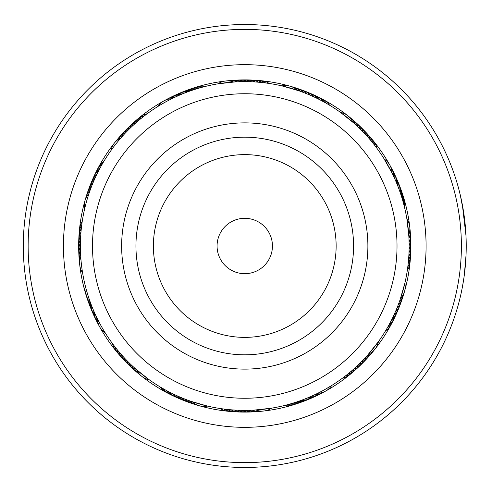 <?xml version="1.0" encoding="UTF-8"?>
<svg xmlns="http://www.w3.org/2000/svg" width="492" height="492" viewBox="0 0 492 492"><rect width="100%" height="100%" fill="white"/><g stroke="black" fill="none" stroke-linecap="round" stroke-linejoin="round"><path stroke-width="0.74" d="M271.676 252.464A27.681 27.681 0 0 0 251.221 219.081A27.681 27.681 0 0 0 217.839 239.536A27.681 27.681 0 0 0 238.3 272.919A27.681 27.681 0 0 0 271.676 252.464M392.813 281.541A152.262 152.262 0 0 0 280.299 97.945A152.262 152.262 0 0 0 96.709 210.459A152.262 152.262 0 0 0 209.217 394.055A152.262 152.262 0 0 0 392.813 281.541M125.036 217.261A123.123 123.123 0 0 0 216.019 365.722A123.123 123.123 0 0 0 364.486 274.739A123.123 123.123 0 0 0 273.503 126.278A123.123 123.123 0 0 0 125.036 217.261M222.987 408.92L219.229 408.372M226.529 409.356L222.759 408.889M230.084 409.713L226.308 409.332M230.121 409.719L229.567 409.664M240.779 410.322L236.984 410.187M244.352 410.371L240.551 410.316M251.492 410.236L247.212 410.353M271.682 408.151L254.346 410.088M165.441 389.965L164.949 389.695M178.202 396.294L174.475 394.584M184.789 399.043L180.822 397.425M184.826 399.055L184.309 398.852M191.499 401.503L187.643 400.125M207.581 406.109L191.007 401.331M118.646 351.417L118.283 350.987M120.964 354.129L120.595 353.711M128.246 361.94L125.392 359M128.271 361.964L127.877 361.571M149.137 379.695L135.651 368.938M87.908 295.132L88.142 295.889A17.3 17.3 114.7 0 0 89.827 305.643M90.19 301.904L90.46 302.648A17.3 17.3 -67.8 0 0 92.564 312.322M91.438 305.249L91.727 305.987A17.3 17.3 111 0 0 94.04 315.612M92.76 308.564L93.068 309.296A17.3 17.3 109.7 0 0 95.589 318.865M94.156 311.854L94.476 312.58A17.3 17.3 -71.5 0 0 96.315 320.52M95.626 315.108L95.958 315.827A17.3 17.3 -72.8 0 0 98.898 325.28M106.057 334.197L104.845 332.26M97.164 318.336L97.514 319.044A17.3 17.3 0 0 0 105.233 332.887M81.401 227.808L81.487 227.058L81.401 227.808M80.762 234.924L80.805 234.364M80.436 242.058L80.454 241.498M80.424 249.204L80.411 248.638M82.607 272.925L82.453 271.971M80.713 256.338L80.682 255.778M104.378 160.497L104.673 160.023M102.551 163.572L102.834 163.086M99.107 169.826L99.366 169.328M97.484 173.006L97.736 172.507M94.452 179.475L94.679 178.965M93.043 182.753L93.259 182.237M91.703 186.068L91.912 185.546M90.442 189.408L90.633 188.879M84.649 208.817L84.87 207.882M89.249 192.772L89.427 192.243M144.925 115.423L145.521 114.968M139.347 119.882L139.777 119.525M133.965 124.581L134.377 124.205M128.793 129.513L129.193 129.119M126.29 132.059L126.678 131.653M111.069 150.38L111.629 149.599M188.498 89.808A17.3 17.3 26 0 1 198.288 88.339L202.747 87.09M192.329 90.214L194.869 89.384A17.3 17.3 -155.3 0 0 185.115 91.069M185.515 92.68L184.777 92.963A17.3 17.3 -159 0 0 175.152 95.282M168.67 98.449A17.3 17.3 18.5 0 1 178.184 95.719L181.462 94.304A17.3 17.3 -160.3 0 0 171.892 96.832M172.471 98.382L179.605 95.097M173.11 98.068L171.714 98.751A17.3 17.3 0 0 0 157.877 106.469L158.522 106.069M266.535 83.08L270.293 83.628M259.438 82.287L263.214 82.668M255.877 82.004L260.145 82.349M238.03 81.764L242.31 81.647M234.463 81.955L238.743 81.74M217.839 83.849L235.176 81.912M327.223 103.812L330.489 105.755M324.117 102.053L327.42 103.929M320.969 100.362L324.314 102.164M304.726 92.957L308.25 94.384M301.393 91.69L305.391 93.222M281.941 85.891L298.699 90.731M363.766 132.619L366.356 135.398M358.729 127.557L361.78 130.571M356.128 125.109L359.246 128.055M353.477 122.717L356.294 125.263M340.384 112.305L354.012 123.191M400.543 193.565L401.38 196.111A17.3 17.3 -65.3 0 0 399.695 186.357M399.369 190.195L400.254 192.716A17.3 17.3 -66.5 0 0 398.36 183.006M396.798 183.528L397.794 186.013A17.3 17.3 -69 0 0 395.476 176.388M395.402 180.238L396.454 182.704A17.3 17.3 -70.3 0 0 393.932 173.135M393.938 176.985L395.045 179.42A17.3 17.3 108.5 0 0 393.206 171.48M383.465 157.803L392.007 172.956A17.3 17.3 0 0 0 384.289 159.113M408.12 264.229L407.585 268.484M408.477 260.674L408.206 263.398A17.3 17.3 138.5 0 0 410.592 253.792M409.129 246.412L409.104 249.143A17.3 17.3 -46.5 0 0 410.642 239.364M408.993 239.266L409.11 243.552M406.909 219.075L408.852 236.412M390.396 322.211L388.36 325.981M399.067 302.629L397.542 306.633M404.873 283.183L400.027 299.935M347.383 374.4L344.388 376.737M365.648 357.37L362.709 360.482M378.453 341.62L367.567 355.249M286.99 404.854L282.832 405.9M301.024 402.192A17.3 17.3 -154 0 1 291.233 403.661L286.768 404.91M297.193 401.786L294.653 402.616A17.3 17.3 24.7 0 0 304.407 400.931M300.569 400.605L298.041 401.497A17.3 17.3 23.5 0 0 307.758 399.602M307.229 398.034L304.745 399.037A17.3 17.3 21 0 0 314.37 396.718M313.453 395.328L308.06 397.696A17.3 17.3 19.7 0 0 317.629 395.168M317.008 393.643L313.183 395.451M325.667 391.066A17.3 17.3 0 0 0 331.645 385.531L324.818 389.553A164.371 164.371 0 0 0 388.317 165.939A164.371 164.371 0 0 0 164.703 102.447A164.371 164.371 0 0 0 101.204 326.061A164.371 164.371 0 0 0 324.818 389.553M250.779 410.26L251.264 410.242M111.604 342.364L112.52 343.619A17.3 17.3 -84 0 0 117.25 352.315M122.84 356.239L123.166 356.602M86.666 290.987L87.096 292.476A17.3 17.3 -64 0 0 88.566 302.266M88.769 297.814L89.267 299.284A17.3 17.3 113.5 0 0 91.161 308.994M81.112 230.613L81.069 231.099M148.393 112.84L147.139 113.757A17.3 17.3 6 0 0 138.449 118.492M299.948 400.826L301.405 400.303A17.3 17.3 -157.8 0 0 311.079 398.194M316.411 393.932L317.807 393.249A17.3 17.3 0 0 0 325.655 391.072M365.169 357.893L365.494 357.536M352.321 370.291L352.69 369.972M349.597 372.598L350.79 371.601A17.3 17.3 2.2 0 0 359.154 366.312M346.823 374.849L347.204 374.541M341.128 379.16L342.383 378.243A17.3 17.3 -174 0 0 351.073 373.508M398.821 303.3L398.987 302.844M394.762 313.213L395.39 311.793A17.3 17.3 -24 0 0 400.556 303.355M393.268 316.454L393.926 315.052A17.3 17.3 157.2 0 0 399.27 306.725M391.7 319.665L392.388 318.275A17.3 17.3 -21.5 0 0 397.917 310.065M390.064 322.844L390.783 321.467A17.3 17.3 -20.3 0 0 396.49 313.379M386.589 329.08L387.364 327.74A17.3 17.3 162.2 0 0 393.416 319.905M384.75 332.143L385.556 330.821A17.3 17.3 163.5 0 0 391.78 323.121M409.018 239.979L408.957 238.429A17.3 17.3 129.7 0 0 409.861 228.577M409.129 247.125L409.129 246.633M408.926 254.266L408.993 252.716A17.3 17.3 134.7 0 0 410.752 242.974M408.704 257.826L408.809 256.283A17.3 17.3 -44 0 0 410.777 246.578M408.409 261.387L408.544 259.844A17.3 17.3 -42.8 0 0 410.722 250.188M407.062 272.014L407.296 270.483A17.3 17.3 141 0 0 410.1 260.988M394.215 177.581L393.563 176.173A17.3 17.3 107.2 0 0 390.623 166.72M399.59 190.81L399.061 189.352A17.3 17.3 112.2 0 0 396.958 179.678M402.856 201.013L402.425 199.524A17.3 17.3 116 0 0 400.955 189.734M403.797 204.463L403.397 202.962A17.3 17.3 117.2 0 0 402.136 193.141M404.658 207.925L404.295 206.419A17.3 17.3 118.5 0 0 403.249 196.572M364.258 133.141L363.926 132.785M369.049 138.436L368.729 138.067M373.606 143.941L372.635 142.729A17.3 17.3 93.5 0 0 367.53 134.248M375.796 146.764L374.849 145.527A17.3 17.3 94.7 0 0 369.929 136.942M377.918 149.636L377.001 148.381A17.3 17.3 96 0 0 372.272 139.685M302.057 91.942L301.602 91.77M311.971 96.001L311.528 95.799M315.218 97.496L314.775 97.287M267.242 83.173L266.762 83.111M189.574 91.174L188.116 91.697A17.3 17.3 22.2 0 0 178.442 93.806M192.95 90.011L191.48 90.503A17.3 17.3 -156.5 0 0 181.763 92.398M88.99 193.528A17.3 17.3 0 0 0 84.981 200.625M84.975 200.631A17.3 17.3 0 0 0 84.661 208.774M90.165 190.158A17.3 17.3 -27.8 0 0 85.559 198.916M91.414 186.812A17.3 17.3 -26.5 0 0 86.623 195.472M92.736 183.491A17.3 17.3 154.7 0 0 87.754 192.046M94.132 180.207A17.3 17.3 156 0 0 88.966 188.645M95.596 176.948A17.3 17.3 -22.8 0 0 90.245 185.275M97.133 173.725A17.3 17.3 158.5 0 0 91.604 181.935M98.738 170.533A17.3 17.3 159.7 0 0 93.031 178.621M368.594 354.086A17.3 17.3 0 0 0 378.428 341.657M400.531 298.472A17.3 17.3 0 0 0 404.541 291.375M404.547 291.369A17.3 17.3 0 0 0 404.861 283.226M408.754 234.862A17.3 17.3 0 0 0 406.921 219.125M352.85 122.164A17.3 17.3 0 0 0 347.832 115.743M347.819 115.737A17.3 17.3 0 0 0 340.421 112.33M297.23 90.227A17.3 17.3 0 0 0 281.984 85.897M233.626 82.004A17.3 17.3 0 0 0 225.539 81.014M225.527 81.014A17.3 17.3 0 0 0 217.882 83.843M120.927 137.914A17.3 17.3 0 0 0 111.094 150.343M80.768 257.138A17.3 17.3 0 0 0 82.601 272.875M136.671 369.836A17.3 17.3 0 0 0 149.101 379.67M192.292 401.773A17.3 17.3 0 0 0 207.538 406.103M255.895 409.996A17.3 17.3 0 0 0 271.639 408.157M366.214 356.755A17.3 17.3 174.7 0 0 373.828 350.421M399.356 301.842A17.3 17.3 152.2 0 0 403.963 293.084M355.513 124.544A17.3 17.3 84.7 0 0 349.179 116.936M300.606 91.407A17.3 17.3 62.2 0 0 291.842 86.801M237.193 81.801A17.3 17.3 39.7 0 0 227.335 80.903M174.931 97.201A17.3 17.3 17.2 0 0 165.478 100.134M123.301 135.245A17.3 17.3 -5.3 0 0 116.776 140.128M116.77 140.128A17.3 17.3 -5.3 0 0 115.694 141.579M314.591 394.799A17.3 17.3 -162.8 0 0 322.488 392.788M322.494 392.788A17.3 17.3 -162.8 0 0 324.043 391.866M80.565 253.571A17.3 17.3 -50.3 0 0 79.661 263.423M134.008 367.456A17.3 17.3 -95.3 0 0 140.337 375.064M188.916 400.593A17.3 17.3 -117.8 0 0 197.679 405.199M252.328 410.199A17.3 17.3 -140.3 0 0 262.187 411.097M363.785 359.363A17.3 17.3 176 0 0 371.528 353.201M398.108 305.188A17.3 17.3 153.5 0 0 402.899 296.528M409.08 242.002A17.3 17.3 131 0 0 410.199 232.169M393.206 171.474A17.3 17.3 108.5 0 0 392.315 169.906M358.127 126.979A17.3 17.3 86 0 0 351.958 119.236M303.951 92.656A17.3 17.3 63.5 0 0 295.292 87.859M240.76 81.678A17.3 17.3 41 0 0 230.926 80.559M125.737 132.637A17.3 17.3 -4 0 0 117.994 138.799M311.338 396.281A17.3 17.3 -161.5 0 0 320.852 393.551M80.436 249.998A17.3 17.3 -49 0 0 79.323 259.831M96.315 320.526A17.3 17.3 -71.5 0 0 97.207 322.094M131.395 365.021A17.3 17.3 -94 0 0 137.557 372.764M185.57 399.344A17.3 17.3 -116.5 0 0 194.229 404.141M248.761 410.322A17.3 17.3 -139 0 0 258.595 411.441M361.288 361.928A17.3 17.3 -2.8 0 0 369.166 355.931M396.78 308.509A17.3 17.3 -25.3 0 0 401.767 299.954M409.129 245.57A17.3 17.3 -47.8 0 0 410.463 235.766M360.685 129.47A17.3 17.3 -92.8 0 0 354.689 121.592M307.266 93.978A17.3 17.3 -115.3 0 0 298.712 88.997M244.333 81.629A17.3 17.3 -137.8 0 0 234.524 80.301M128.234 130.072A17.3 17.3 177.2 0 0 120.355 136.069M80.393 246.43A17.3 17.3 132.2 0 0 79.058 256.234M128.836 362.53A17.3 17.3 87.2 0 0 134.833 370.408M182.255 398.022A17.3 17.3 64.7 0 0 190.81 403.003M245.188 410.371A17.3 17.3 42.2 0 0 254.997 411.699M358.742 364.431A17.3 17.3 -1.5 0 0 366.749 358.606M363.188 132.016A17.3 17.3 -91.5 0 0 357.37 124.009M310.557 95.374A17.3 17.3 -114 0 0 302.113 90.202M247.907 81.66A17.3 17.3 -136.5 0 0 238.128 80.116M130.78 127.569A17.3 17.3 178.5 0 0 122.772 133.393M80.417 242.857A17.3 17.3 133.5 0 0 78.874 252.636M126.333 359.984A17.3 17.3 88.5 0 0 132.151 367.991M178.965 396.626A17.3 17.3 66 0 0 187.409 401.798M241.615 410.34A17.3 17.3 43.5 0 0 251.394 411.884M356.147 366.878A17.3 17.3 179.7 0 0 364.271 361.233M365.636 134.617A17.3 17.3 89.7 0 0 359.99 126.487M313.81 96.838A17.3 17.3 67.2 0 0 305.483 91.487M251.473 81.764A17.3 17.3 44.7 0 0 241.732 80.011M133.375 125.122A17.3 17.3 -0.3 0 0 125.245 130.767M80.528 239.284A17.3 17.3 -45.3 0 0 78.769 249.026M123.886 357.383A17.3 17.3 -90.3 0 0 129.531 365.513M175.712 395.162A17.3 17.3 -112.8 0 0 184.039 400.513M238.048 410.236A17.3 17.3 -135.3 0 0 247.79 411.988M353.49 369.271A17.3 17.3 1 0 0 361.743 363.803M368.028 137.268A17.3 17.3 -89 0 0 362.561 129.021M317.039 98.375A17.3 17.3 -111.5 0 0 308.828 92.847M255.04 81.949A17.3 17.3 -134 0 0 245.342 79.987M136.032 122.729A17.3 17.3 -179 0 0 127.779 128.197M80.713 235.717A17.3 17.3 136 0 0 78.745 245.422M121.493 354.732A17.3 17.3 91 0 0 126.961 362.979M172.483 393.625A17.3 17.3 68.5 0 0 180.693 399.153M234.481 410.051A17.3 17.3 46 0 0 244.18 412.013M370.365 139.974A17.3 17.3 -87.8 0 0 365.076 131.604M320.231 99.981A17.3 17.3 -110.3 0 0 312.137 94.273M258.601 82.213A17.3 17.3 -132.8 0 0 248.946 80.036M138.732 120.399A17.3 17.3 -177.8 0 0 130.368 125.688M80.971 232.156A17.3 17.3 137.2 0 0 78.8 241.812M119.156 352.026A17.3 17.3 92.2 0 0 124.445 360.396M169.291 392.019A17.3 17.3 69.7 0 0 177.378 397.727M230.92 409.787A17.3 17.3 47.2 0 0 240.576 411.964M100.411 167.378A17.3 17.3 -19 0 0 94.532 175.343M348.035 373.877A17.3 17.3 -176.5 0 0 356.516 368.772M389.111 324.622A17.3 17.3 161 0 0 394.99 316.657M323.385 101.653A17.3 17.3 71 0 0 315.421 95.774M262.156 82.551A17.3 17.3 48.5 0 0 252.55 80.165M141.487 118.123A17.3 17.3 3.5 0 0 133.006 123.228M81.315 228.602A17.3 17.3 -41.5 0 0 78.929 238.208M116.881 349.271A17.3 17.3 -86.5 0 0 121.991 357.752M166.136 390.347A17.3 17.3 -109 0 0 174.1 396.226M227.365 409.449A17.3 17.3 -131.5 0 0 236.972 411.835M102.158 164.26A17.3 17.3 -17.8 0 0 96.1 172.095M103.966 161.179A17.3 17.3 -16.5 0 0 97.742 168.879M345.23 376.091A17.3 17.3 -175.3 0 0 353.822 371.171M407.794 266.947A17.3 17.3 139.7 0 0 410.383 257.39M326.497 103.394A17.3 17.3 72.2 0 0 318.668 97.342M265.705 82.97A17.3 17.3 49.7 0 0 256.154 80.374M201.72 87.367A17.3 17.3 27.2 0 0 191.905 88.621M144.291 115.909A17.3 17.3 4.7 0 0 135.7 120.829M287.802 404.633A17.3 17.3 -152.8 0 0 297.617 403.378M81.727 225.053A17.3 17.3 -40.3 0 0 79.138 234.61M86.125 289.038A17.3 17.3 -62.8 0 0 87.385 298.859M114.673 346.473A17.3 17.3 -85.3 0 0 119.593 355.058M163.018 388.606A17.3 17.3 -107.8 0 0 170.853 394.658M223.817 409.03A17.3 17.3 -130.3 0 0 231.56 411.576M231.566 411.576A17.3 17.3 -130.3 0 0 233.368 411.626M329.578 105.202A17.3 17.3 73.5 0 0 321.879 98.984M269.241 83.462A17.3 17.3 51 0 0 259.751 80.663M205.176 86.469A17.3 17.3 28.5 0 0 195.336 87.508M284.339 405.531A17.3 17.3 -151.5 0 0 294.185 404.492M82.225 221.517A17.3 17.3 -39 0 0 79.421 231.012M85.227 285.581A17.3 17.3 -61.5 0 0 86.272 295.428M159.943 386.798A17.3 17.3 -106.5 0 0 167.643 393.016M220.281 408.538A17.3 17.3 -129 0 0 229.77 411.337M239.401 29.44A216.621 216.621 0 0 0 28.204 251.363A216.621 216.621 0 0 0 250.12 462.56A216.621 216.621 0 0 0 461.318 240.637A216.621 216.621 0 0 0 239.401 29.44M250.243 467.4A221.468 221.468 0 0 1 23.358 251.48A221.468 221.468 0 0 1 239.278 24.6A221.468 221.468 0 0 1 466.158 240.52A221.468 221.468 0 0 1 250.243 467.4M240.274 64.729A181.327 181.327 0 0 1 426.029 241.51A181.327 181.327 0 0 1 249.247 427.271A181.327 181.327 0 0 1 63.486 250.489A181.327 181.327 0 0 1 240.274 64.729M248.872 412.05A166.099 166.099 0 0 0 410.808 241.892A166.099 166.099 0 0 0 240.65 79.95A166.099 166.099 0 0 0 78.708 250.108A166.099 166.099 0 0 0 248.872 412.05M459.626 192.323L462.332 204.629L465.986 235.686L466.035 255.194L464.233 275.661M465.1 268.318L464.774 271.332M464.116 276.516L463.827 278.509M463.747 279.044L463.692 279.407M464.614 272.703L465.358 265.625M463.218 209.623L462.615 206.166M462.179 203.842L461.877 202.323M460.291 195.047L463.981 214.524M464.423 217.802L464.829 221.166M465.986 235.686L466.145 239.856M463.661 279.616L462.48 286.59M462.388 287.07L463.876 278.214M138.947 220.6A108.824 108.824 0 0 0 219.358 351.817A108.824 108.824 0 0 0 350.575 271.399A108.824 108.824 0 0 0 270.163 140.183A108.824 108.824 0 0 0 138.947 220.6M155.909 224.672A91.377 91.377 0 0 0 223.429 334.855A91.377 91.377 0 0 0 333.613 267.328A91.377 91.377 0 0 0 266.092 157.145A91.377 91.377 0 0 0 155.909 224.672"/></g></svg>
